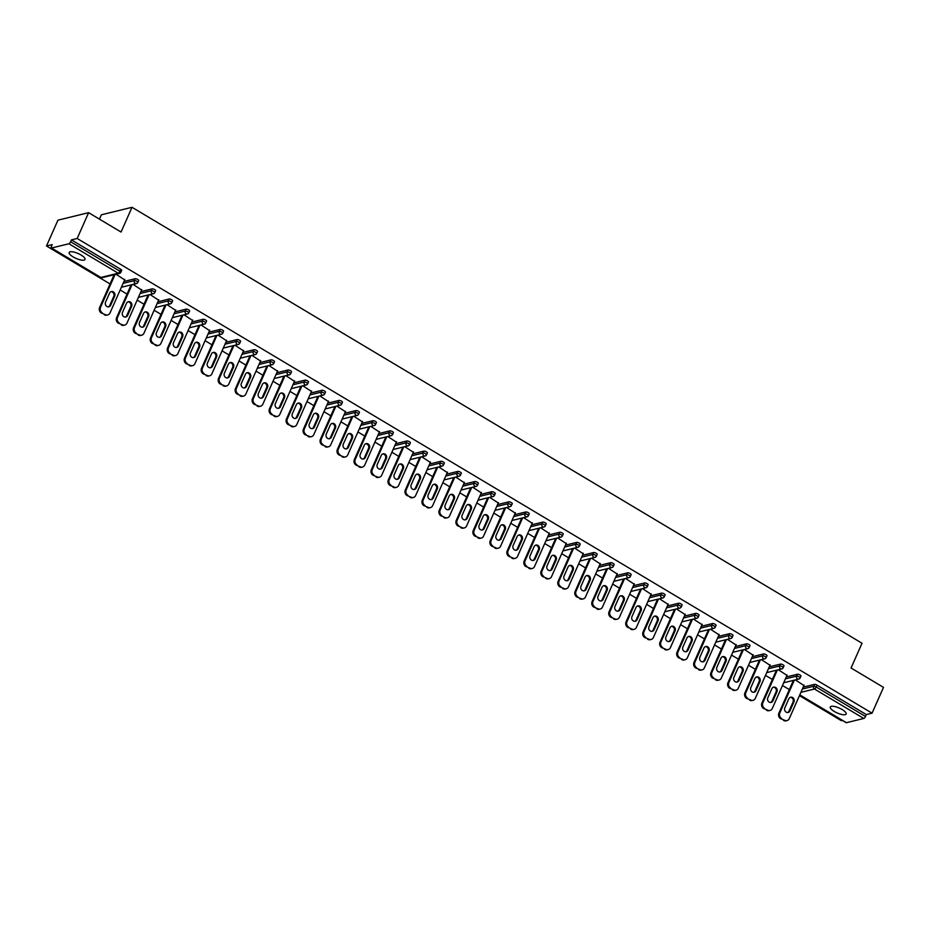 <?xml version="1.0" encoding="UTF-8"?>
<svg xmlns="http://www.w3.org/2000/svg" width="930" height="930" viewBox="0 0 930 930"><rect width="100%" height="100%" fill="white"/><g stroke="black" fill="none" stroke-linecap="round" stroke-linejoin="round"><path stroke-width="1.4" d="M73.168 256.924A8.672 2.662 -156.1 0 0 85.014 259.482A8.672 2.662 -156.1 0 0 81.015 255.006A8.672 2.662 -156.1 0 0 69.169 252.449A8.672 2.662 -156.1 0 0 73.168 256.924M834.303 711.473A8.672 2.662 -156.1 0 0 846.161 714.019A8.672 2.662 -156.1 0 0 842.162 709.544A8.672 2.662 -156.1 0 0 830.304 706.998A8.672 2.662 -156.1 0 0 834.303 711.473M99.429 219.131L101.347 214.807L132.025 207.297L862.029 643.246L851.055 667.996L883.5 687.363L872.061 713.171L866.33 714.577L817.017 685.131L816.18 687.014L865.493 716.46L866.33 714.577M46.5 245.985L52.231 244.59L51.406 246.473A2.034 0.709 -59.2 0 0 51.278 247.984A2.034 0.709 -59.2 0 0 51.534 248.008L68.901 243.765A2.034 0.709 -59.2 0 0 70.599 241.765L71.436 239.882L77.178 238.475L88.617 212.668L57.939 220.178L46.5 245.985L110.054 283.941M120.179 289.986L127.038 294.089M137.163 300.134L144.022 304.226M154.136 310.271L161.006 314.363M171.12 320.408L177.99 324.512M188.104 330.557L194.963 334.649M205.088 340.694L211.947 344.798M222.072 350.831L228.931 354.935M239.045 360.98L245.915 365.072M256.029 371.117L262.899 375.22M273.013 381.265L279.872 385.357M289.997 391.402L296.856 395.506M306.981 401.539L313.84 405.643M323.966 411.688L330.824 415.78M340.938 421.825L347.808 425.928M357.922 431.962L364.781 436.065M374.906 442.11L381.765 446.202M391.89 452.247L398.749 456.351M408.875 462.396L415.733 466.488M425.847 472.533L432.717 476.637M442.831 482.67L449.702 486.774M459.815 492.819L466.674 496.911M476.799 502.956L483.658 507.059M493.784 513.104L500.642 517.196M510.756 523.241L517.626 527.333M527.74 533.378L534.611 537.482M544.724 543.527L551.583 547.619M561.708 553.664L568.567 557.768M578.693 563.801L585.551 567.904M595.677 573.95L602.535 578.042M612.649 584.087L619.519 588.19M629.633 594.235L636.492 598.327M646.617 604.372L653.476 608.464M663.602 614.509L670.46 618.613M680.586 624.658L687.444 628.75M697.558 634.795L704.429 638.898M714.542 644.932L721.413 649.035M731.526 655.08L738.385 659.172M748.511 665.217L755.369 669.321M765.495 675.366L772.353 679.458M782.467 685.503L789.338 689.595M799.451 695.64L841.383 720.68L842.406 720.436M865.493 716.46A2.034 0.709 120.8 0 1 863.784 718.46L846.428 722.703A2.034 0.709 120.8 0 1 846.161 722.68A2.034 0.709 120.8 0 1 846.021 722.471M88.617 212.668L121.051 232.047L132.025 207.297M77.178 238.475L872.061 713.171M795.371 679.9L803.938 685.538M71.436 239.882L120.749 269.328A2.034 0.628 23.9 0 1 121.691 270.386L120.853 272.269A2.034 0.628 23.9 0 1 120.633 272.42A2.034 1.802 76.2 0 1 119.482 273.42A2.034 2.034 0 0 0 120.853 272.269A2.034 0.628 23.9 0 0 119.912 271.223L120.749 269.328M803.229 687.131L814.459 684.375A2.034 0.628 23.9 0 1 817.017 685.131M123.946 281.476L135.187 278.721A2.034 0.628 23.9 0 1 137.733 279.477A2.034 0.628 23.9 0 1 138.675 280.523L137.838 282.406A2.034 0.628 23.9 0 1 137.617 282.557A2.034 1.802 76.2 0 1 136.466 283.557A2.034 2.034 0 0 0 137.838 282.406A2.034 0.628 23.9 0 0 136.896 281.36A2.034 0.628 -156.1 0 0 134.35 280.616L135.187 278.721M140.93 291.613L152.16 288.87A2.034 0.628 23.9 0 1 154.717 289.614A2.034 0.628 23.9 0 1 155.659 290.66L154.822 292.555A2.034 0.628 23.9 0 1 154.589 292.706A2.034 1.802 76.2 0 1 153.438 293.706A2.034 2.034 0 0 0 154.822 292.555A2.034 0.628 23.9 0 0 153.88 291.497A2.034 0.628 -156.1 0 0 151.323 290.753L152.16 288.87M157.914 301.762L169.144 299.007A2.034 0.628 23.9 0 1 171.701 299.762A2.034 0.628 23.9 0 1 172.631 300.809L171.794 302.692A2.034 0.628 23.9 0 1 171.573 302.843A2.034 1.802 76.2 0 1 170.423 303.843A2.034 2.034 0 0 0 171.794 302.692A2.034 0.628 23.9 0 0 170.864 301.646A2.034 0.628 -156.1 0 0 168.307 300.89L169.144 299.007M174.898 311.899L186.128 309.144A2.034 0.628 23.9 0 1 188.685 309.899A2.034 0.628 23.9 0 1 189.615 310.946L188.778 312.829A2.034 0.628 23.9 0 1 188.558 312.98A2.034 1.802 76.2 0 1 187.407 313.98A2.034 2.034 0 0 0 188.778 312.829A2.034 0.628 23.9 0 0 187.848 311.783A2.034 0.628 -156.1 0 0 185.291 311.038L186.128 309.144M191.882 322.036L203.112 319.292A2.034 0.628 23.9 0 1 205.658 320.036A2.034 0.628 23.9 0 1 206.6 321.083L205.763 322.977A2.034 0.628 23.9 0 1 205.542 323.128A2.034 1.802 76.2 0 1 204.391 324.128A2.034 2.034 0 0 0 205.763 322.977A2.034 0.628 23.9 0 0 204.833 321.931A2.034 0.628 -156.1 0 0 202.275 321.175L203.112 319.292M208.855 332.184L220.096 329.429A2.034 0.628 23.9 0 1 222.642 330.185A2.034 0.628 23.9 0 1 223.584 331.231L222.747 333.114A2.034 0.628 23.9 0 1 222.526 333.266A2.034 1.802 76.2 0 1 221.375 334.265A2.034 2.034 0 0 0 222.747 333.114A2.034 0.628 23.9 0 0 221.805 332.068A2.034 0.628 -156.1 0 0 219.259 331.312L220.096 329.429M225.839 342.321L237.069 339.578A2.034 0.628 23.9 0 1 239.626 340.322A2.034 0.628 23.9 0 1 240.568 341.368L239.731 343.251A2.034 0.628 23.9 0 1 239.498 343.414A2.034 1.802 76.2 0 1 238.359 344.402A2.034 2.034 0 0 0 239.731 343.251A2.034 0.628 23.9 0 0 238.789 342.205A2.034 0.628 -156.1 0 0 236.243 341.461L237.069 339.578M242.823 352.458L254.053 349.715A2.034 0.628 23.9 0 1 256.61 350.459A2.034 0.628 23.9 0 1 257.54 351.517L256.715 353.4A2.034 0.628 23.9 0 1 256.482 353.551A2.034 1.802 76.2 0 1 255.332 354.551A2.034 2.034 0 0 0 256.715 353.4A2.034 0.628 23.9 0 0 255.773 352.354A2.034 0.628 -156.1 0 0 253.216 351.598L254.053 349.715M259.807 362.607L271.037 359.852A2.034 0.628 23.9 0 1 273.594 360.608A2.034 0.628 23.9 0 1 274.524 361.654L273.687 363.537A2.034 0.628 23.9 0 1 273.467 363.688A2.034 1.802 76.2 0 1 272.316 364.688A2.034 2.034 0 0 0 273.687 363.537A2.034 0.628 23.9 0 0 272.757 362.491A2.034 0.628 -156.1 0 0 270.2 361.747L271.037 359.852M276.791 372.744L288.021 370A2.034 0.628 23.9 0 1 290.567 370.745A2.034 0.628 23.9 0 1 291.509 371.791L290.672 373.686A2.034 0.628 23.9 0 1 290.451 373.837A2.034 1.802 76.2 0 1 289.3 374.837A2.034 2.034 0 0 0 290.672 373.686A2.034 0.628 23.9 0 0 289.742 372.628A2.034 0.628 -156.1 0 0 287.184 371.884L288.021 370M293.764 382.893L305.005 380.138A2.034 0.628 23.9 0 1 307.551 380.893A2.034 0.628 23.9 0 1 308.493 381.939L307.656 383.823A2.034 0.628 23.9 0 1 307.435 383.974A2.034 1.802 76.2 0 1 306.284 384.974A2.034 2.034 0 0 0 307.656 383.823A2.034 0.628 23.9 0 0 306.714 382.776A2.034 0.628 -156.1 0 0 304.168 382.021L305.005 380.138M310.748 393.03L321.978 390.275A2.034 0.628 23.9 0 1 324.535 391.03A2.034 0.628 23.9 0 1 325.477 392.076L324.64 393.96A2.034 0.628 23.9 0 1 324.419 394.111A2.034 1.802 76.2 0 1 323.268 395.111A2.034 2.034 0 0 0 324.64 393.96A2.034 0.628 23.9 0 0 323.698 392.913A2.034 0.628 -156.1 0 0 321.152 392.169L321.978 390.275M327.732 403.167L338.962 400.423A2.034 0.628 23.9 0 1 341.519 401.167A2.034 0.628 23.9 0 1 342.461 402.225L341.624 404.108A2.034 0.628 23.9 0 1 341.391 404.259A2.034 1.802 76.2 0 1 340.241 405.259A2.034 2.034 0 0 0 341.624 404.108A2.034 0.628 23.9 0 0 340.682 403.062A2.034 0.628 -156.1 0 0 338.125 402.306L338.962 400.423M344.716 413.315L355.946 410.56A2.034 0.628 23.9 0 1 358.503 411.316A2.034 0.628 23.9 0 1 359.433 412.362L358.596 414.245A2.034 0.628 23.9 0 1 358.375 414.396A2.034 1.802 76.2 0 1 357.225 415.396A2.034 2.034 0 0 0 358.596 414.245A2.034 0.628 23.9 0 0 357.666 413.199A2.034 0.628 -156.1 0 0 355.109 412.443L355.946 410.56M361.7 423.452L372.93 420.709A2.034 0.628 23.9 0 1 375.488 421.453A2.034 0.628 23.9 0 1 376.418 422.499L375.581 424.382A2.034 0.628 23.9 0 1 375.36 424.545A2.034 1.802 76.2 0 1 374.209 425.533A2.034 2.034 0 0 0 375.581 424.382A2.034 0.628 23.9 0 0 374.651 423.336A2.034 0.628 -156.1 0 0 372.093 422.592L372.93 420.709M378.673 433.601L389.914 430.846A2.034 0.628 23.9 0 1 392.46 431.59A2.034 0.628 23.9 0 1 393.402 432.648L392.565 434.531A2.034 0.628 23.9 0 1 392.344 434.682A2.034 1.802 76.2 0 1 391.193 435.682A2.034 2.034 0 0 0 392.565 434.531A2.034 0.628 23.9 0 0 391.623 433.485A2.034 0.628 -156.1 0 0 389.077 432.729L389.914 430.846M395.657 443.738L406.898 440.983A2.034 0.628 23.9 0 1 409.444 441.738A2.034 0.628 23.9 0 1 410.386 442.785L409.549 444.668A2.034 0.628 23.9 0 1 409.328 444.819A2.034 1.802 76.2 0 1 408.177 445.819A2.034 2.034 0 0 0 409.549 444.668A2.034 0.628 23.9 0 0 408.607 443.622A2.034 0.628 -156.1 0 0 406.061 442.878L406.898 440.983M412.641 453.875L423.871 451.131A2.034 0.628 23.9 0 1 426.428 451.875A2.034 0.628 23.9 0 1 427.37 452.922L426.533 454.817A2.034 0.628 23.9 0 1 426.3 454.968A2.034 1.802 76.2 0 1 425.15 455.967A2.034 2.034 0 0 0 426.533 454.817A2.034 0.628 23.9 0 0 425.591 453.759A2.034 0.628 -156.1 0 0 423.034 453.015L423.871 451.131M429.625 464.024L440.855 461.268A2.034 0.628 23.9 0 1 443.412 462.024A2.034 0.628 23.9 0 1 444.342 463.07L443.517 464.954A2.034 0.628 23.9 0 1 443.285 465.105A2.034 1.802 76.2 0 1 442.134 466.104A2.034 2.034 0 0 0 443.517 464.954A2.034 0.628 23.9 0 0 442.575 463.907A2.034 0.628 -156.1 0 0 440.018 463.152L440.855 461.268M446.609 474.161L457.839 471.405A2.034 0.628 23.9 0 1 460.397 472.161A2.034 0.628 23.9 0 1 461.327 473.207L460.49 475.091A2.034 0.628 23.9 0 1 460.269 475.242A2.034 1.802 76.2 0 1 459.118 476.241A2.034 2.034 0 0 0 460.49 475.091A2.034 0.628 23.9 0 0 459.56 474.044A2.034 0.628 -156.1 0 0 457.002 473.3L457.839 471.405M463.593 484.298L474.823 481.554A2.034 0.628 23.9 0 1 477.369 482.298A2.034 0.628 23.9 0 1 478.311 483.356L477.474 485.239A2.034 0.628 23.9 0 1 477.253 485.39A2.034 1.802 76.2 0 1 476.102 486.39A2.034 2.034 0 0 0 477.474 485.239A2.034 0.628 23.9 0 0 476.544 484.193A2.034 0.628 -156.1 0 0 473.986 483.437L474.823 481.554M480.566 494.446L491.807 491.691A2.034 0.628 23.9 0 1 494.353 492.447A2.034 0.628 23.9 0 1 495.295 493.493L494.458 495.376A2.034 0.628 23.9 0 1 494.237 495.527A2.034 1.802 76.2 0 1 493.086 496.527A2.034 2.034 0 0 0 494.458 495.376A2.034 0.628 23.9 0 0 493.516 494.33A2.034 0.628 -156.1 0 0 490.97 493.574L491.807 491.691M497.55 504.583L508.78 501.84A2.034 0.628 23.9 0 1 511.337 502.584A2.034 0.628 23.9 0 1 512.279 503.63L511.442 505.513A2.034 0.628 23.9 0 1 511.209 505.676A2.034 1.802 76.2 0 1 510.07 506.664A2.034 2.034 0 0 0 511.442 505.513A2.034 0.628 23.9 0 0 510.5 504.467A2.034 0.628 -156.1 0 0 507.954 503.723L508.78 501.84M514.534 514.732L525.764 511.977A2.034 0.628 23.9 0 1 528.321 512.721A2.034 0.628 23.9 0 1 529.251 513.779L528.426 515.662A2.034 0.628 23.9 0 1 528.194 515.813A2.034 1.802 76.2 0 1 527.043 516.813A2.034 2.034 0 0 0 528.426 515.662A2.034 0.628 23.9 0 0 527.484 514.615A2.034 0.628 -156.1 0 0 524.927 513.86L525.764 511.977M531.518 524.869L542.748 522.114A2.034 0.628 23.9 0 1 545.306 522.869A2.034 0.628 23.9 0 1 546.236 523.916L545.399 525.799A2.034 0.628 23.9 0 1 545.178 525.95A2.034 1.802 76.2 0 1 544.027 526.95A2.034 2.034 0 0 0 545.399 525.799A2.034 0.628 23.9 0 0 544.469 524.753A2.034 0.628 -156.1 0 0 541.911 524.009L542.748 522.114M548.502 535.006L559.732 532.262A2.034 0.628 23.9 0 1 562.278 533.006A2.034 0.628 23.9 0 1 563.22 534.053L562.383 535.947A2.034 0.628 23.9 0 1 562.162 536.099A2.034 1.802 76.2 0 1 561.011 537.098A2.034 2.034 0 0 0 562.383 535.947A2.034 0.628 23.9 0 0 561.453 534.889A2.034 0.628 -156.1 0 0 558.895 534.146L559.732 532.262M565.475 545.154L576.716 542.399A2.034 0.628 23.9 0 1 579.262 543.155A2.034 0.628 23.9 0 1 580.204 544.201L579.367 546.084A2.034 0.628 23.9 0 1 579.146 546.236A2.034 1.802 76.2 0 1 577.995 547.235A2.034 2.034 0 0 0 579.367 546.084A2.034 0.628 23.9 0 0 578.425 545.038A2.034 0.628 -156.1 0 0 575.879 544.283L576.716 542.399M582.459 555.291L593.689 552.536A2.034 0.628 23.9 0 1 596.246 553.292A2.034 0.628 23.9 0 1 597.188 554.338L596.351 556.221A2.034 0.628 23.9 0 1 596.13 556.373A2.034 1.802 76.2 0 1 594.979 557.372A2.034 2.034 0 0 0 596.351 556.221A2.034 0.628 23.9 0 0 595.409 555.175A2.034 0.628 -156.1 0 0 592.863 554.431L593.689 552.536M599.443 565.428L610.673 562.685A2.034 0.628 23.9 0 1 613.23 563.429A2.034 0.628 23.9 0 1 614.172 564.487L613.335 566.37A2.034 0.628 23.9 0 1 613.102 566.521A2.034 1.802 76.2 0 1 611.952 567.521A2.034 2.034 0 0 0 613.335 566.37A2.034 0.628 23.9 0 0 612.393 565.324A2.034 0.628 -156.1 0 0 609.836 564.568L610.673 562.685M616.427 575.577L627.657 572.822A2.034 0.628 23.9 0 1 630.215 573.577A2.034 0.628 23.9 0 1 631.144 574.624L630.308 576.507A2.034 0.628 23.9 0 1 630.087 576.658A2.034 1.802 76.2 0 1 628.936 577.658A2.034 2.034 0 0 0 630.308 576.507A2.034 0.628 23.9 0 0 629.378 575.461A2.034 0.628 -156.1 0 0 626.82 574.705L627.657 572.822M633.411 585.714L644.641 582.971A2.034 0.628 23.9 0 1 647.199 583.715A2.034 0.628 23.9 0 1 648.129 584.761L647.292 586.656A2.034 0.628 23.9 0 1 647.071 586.807A2.034 1.802 76.2 0 1 645.92 587.795A2.034 2.034 0 0 0 647.292 586.656A2.034 0.628 23.9 0 0 646.362 585.598A2.034 0.628 -156.1 0 0 643.804 584.854L644.641 582.971M650.396 595.863L661.625 593.108A2.034 0.628 23.9 0 1 664.171 593.863A2.034 0.628 23.9 0 1 665.113 594.909L664.276 596.793A2.034 0.628 23.9 0 1 664.055 596.944A2.034 1.802 76.2 0 1 662.904 597.944A2.034 2.034 0 0 0 664.276 596.793A2.034 0.628 23.9 0 0 663.334 595.746A2.034 0.628 -156.1 0 0 660.788 594.991L661.625 593.108M667.368 606L678.609 603.245A2.034 0.628 23.9 0 1 681.155 604A2.034 0.628 23.9 0 1 682.097 605.046L681.26 606.93A2.034 0.628 23.9 0 1 681.039 607.081A2.034 1.802 76.2 0 1 679.888 608.081A2.034 2.034 0 0 0 681.26 606.93A2.034 0.628 23.9 0 0 680.318 605.883A2.034 0.628 -156.1 0 0 677.772 605.139L678.609 603.245M684.352 616.137L695.582 613.393A2.034 0.628 23.9 0 1 698.139 614.137A2.034 0.628 23.9 0 1 699.081 615.183L698.244 617.078A2.034 0.628 23.9 0 1 698.012 617.229A2.034 1.802 76.2 0 1 696.861 618.229A2.034 2.034 0 0 0 698.244 617.078A2.034 0.628 23.9 0 0 697.302 616.02A2.034 0.628 -156.1 0 0 694.745 615.276L695.582 613.393M701.336 626.285L712.566 623.53A2.034 0.628 23.9 0 1 715.124 624.286A2.034 0.628 23.9 0 1 716.054 625.332L715.228 627.215A2.034 0.628 23.9 0 1 714.996 627.366A2.034 1.802 76.2 0 1 713.845 628.366A2.034 2.034 0 0 0 715.228 627.215A2.034 0.628 23.9 0 0 714.287 626.169A2.034 0.628 -156.1 0 0 711.729 625.413L712.566 623.53M718.32 636.422L729.55 633.679A2.034 0.628 23.9 0 1 732.108 634.423A2.034 0.628 23.9 0 1 733.038 635.469L732.201 637.352A2.034 0.628 23.9 0 1 731.98 637.503A2.034 1.802 76.2 0 1 730.829 638.503A2.034 2.034 0 0 0 732.201 637.352A2.034 0.628 23.9 0 0 731.271 636.306A2.034 0.628 -156.1 0 0 728.713 635.562L729.55 633.679M735.305 646.559L746.534 643.816A2.034 0.628 23.9 0 1 749.08 644.56A2.034 0.628 23.9 0 1 750.022 645.618L749.185 647.501A2.034 0.628 23.9 0 1 748.964 647.652A2.034 1.802 76.2 0 1 747.813 648.652A2.034 2.034 0 0 0 749.185 647.501A2.034 0.628 23.9 0 0 748.255 646.455A2.034 0.628 -156.1 0 0 745.697 645.699L746.534 643.816M752.277 656.708L763.518 653.953A2.034 0.628 23.9 0 1 766.064 654.708A2.034 0.628 23.9 0 1 767.006 655.755L766.169 657.638A2.034 0.628 23.9 0 1 765.948 657.789A2.034 1.802 76.2 0 1 764.797 658.789A2.034 2.034 0 0 0 766.169 657.638A2.034 0.628 23.9 0 0 765.227 656.592A2.034 0.628 -156.1 0 0 762.681 655.836L763.518 653.953M769.261 666.845L780.491 664.101A2.034 0.628 23.9 0 1 783.048 664.845A2.034 0.628 23.9 0 1 783.99 665.892L783.153 667.787A2.034 0.628 23.9 0 1 782.921 667.938A2.034 1.802 76.2 0 1 781.781 668.926A2.034 2.034 0 0 0 783.153 667.787A2.034 0.628 23.9 0 0 782.211 666.729A2.034 0.628 -156.1 0 0 779.665 665.985L780.491 664.101M786.245 676.994L797.475 674.238A2.034 0.628 23.9 0 1 800.033 674.994A2.034 0.628 23.9 0 1 800.963 676.04L800.137 677.923A2.034 0.628 23.9 0 1 799.905 678.075A2.034 1.802 76.2 0 1 798.754 679.074A2.034 2.034 0 0 0 800.137 677.923A2.034 0.628 23.9 0 0 799.196 676.877A2.034 0.628 -156.1 0 0 796.638 676.122L797.475 674.238M786.954 675.389L778.387 669.763M769.97 665.252L761.403 659.614M752.986 655.115L744.419 649.477M736.002 644.967L727.446 639.34M719.029 634.83L710.462 629.192M702.045 624.693L693.478 619.055M685.061 614.544L676.494 608.918M668.077 604.407L659.51 598.769M651.093 594.258L642.537 588.632M634.109 584.121L625.553 578.483M617.136 573.984L608.569 568.346M600.152 563.836L591.585 558.209M583.168 553.699L574.601 548.061M566.184 543.562L557.628 537.924M549.2 533.413L540.644 527.787M532.227 523.276L523.66 517.638M515.243 513.128L506.676 507.501M498.259 502.991L489.692 497.352M481.275 492.853L472.707 487.215M464.291 482.705L455.735 477.078M447.307 472.568L438.751 466.93M430.334 462.431L421.767 456.793M413.35 452.282L404.783 446.656M396.366 442.145L387.798 436.507M379.382 431.997L370.826 426.37M362.398 421.86L353.842 416.222M345.425 411.723L336.858 406.085M328.441 401.574L319.874 395.948M311.457 391.437L302.889 385.799M294.473 381.3L285.917 375.662M277.489 371.151L268.933 365.525M260.516 361.014L251.949 355.376M243.532 350.866L234.965 345.239M226.548 340.729L217.98 335.091M209.564 330.592L200.996 324.954M192.58 320.443L184.024 314.817M175.596 310.306L167.04 304.668M158.623 300.169L150.056 294.531M141.639 290.021L133.071 284.382M124.655 279.884L116.087 274.245M784.455 720.18L780.596 718.658L784.455 720.18A4.069 3.592 76.2 0 0 789.279 718.599L804.113 685.119M780.596 718.658A4.069 3.592 -103.8 0 1 778.887 713.171L779.817 712.938L794.336 680.156M779.817 712.938A4.069 3.592 76.2 0 0 781.514 718.425M793.976 701.801A3.185 2.813 76.2 0 0 788.861 698.744L784.781 707.939A3.185 2.813 76.2 0 0 789.896 710.985L793.976 701.801L793.058 702.022A3.185 2.813 76.2 0 0 790.209 697.337M786.989 720.587L786.059 720.82A4.069 3.592 -103.8 0 1 783.525 720.401M778.887 713.171L793.418 680.376M787.629 712.624A3.185 2.813 76.2 0 0 788.977 711.217L793.058 702.022M767.471 710.043L763.611 708.509L767.471 710.043A4.069 3.592 76.2 0 0 772.307 708.451L787.129 674.982M763.611 708.509A4.069 3.592 -103.8 0 1 761.914 703.022L762.833 702.801L777.364 670.007M762.833 702.801A4.069 3.592 76.2 0 0 764.53 708.288M776.992 691.653A3.185 2.813 76.2 0 0 771.877 688.607L767.796 697.791A3.185 2.813 76.2 0 0 772.923 700.848L776.992 691.653L776.073 691.885A3.185 2.813 76.2 0 0 773.225 687.189M770.005 710.45L769.087 710.671A4.069 3.592 -103.8 0 1 766.553 710.264M761.914 703.022L776.434 670.239M770.644 702.487A3.185 2.813 76.2 0 0 771.993 701.069L776.073 691.885M750.487 699.895L746.627 698.372L750.487 699.895A4.069 3.592 76.2 0 0 755.323 698.314L770.156 664.845M746.627 698.372A4.069 3.592 -103.8 0 1 744.93 692.885L745.848 692.652L760.38 659.87M745.848 692.652A4.069 3.592 76.2 0 0 747.546 698.139M760.008 681.516A3.185 2.813 76.2 0 0 754.893 678.458L750.824 687.654A3.185 2.813 76.2 0 0 755.939 690.711L760.008 681.516L759.089 681.737A3.185 2.813 76.2 0 0 756.241 677.052M753.021 700.313L752.103 700.534A4.069 3.592 -103.8 0 1 749.568 700.127M744.93 692.885L759.461 660.091M753.66 692.338A3.185 2.813 76.2 0 0 755.021 690.932L759.089 681.737M733.503 689.758L729.643 688.223L733.503 689.758A4.069 3.592 76.2 0 0 738.339 688.177L753.172 654.697M729.643 688.223A4.069 3.592 -103.8 0 1 727.946 682.736L728.864 682.515L743.396 649.733M728.864 682.515A4.069 3.592 76.2 0 0 730.562 688.002M743.024 671.379A3.185 2.813 76.2 0 0 737.909 668.321L733.84 677.517A3.185 2.813 76.2 0 0 738.955 680.562L743.024 671.379L742.105 671.6A3.185 2.813 76.2 0 0 739.269 666.915M736.037 690.165L735.119 690.397A4.069 3.592 -103.8 0 1 732.584 689.979M727.946 682.736L742.477 649.954M736.688 682.202A3.185 2.813 76.2 0 0 738.036 680.795L742.105 671.6M716.519 679.621L712.659 678.086L716.519 679.621A4.069 3.592 76.2 0 0 721.355 678.028L736.188 644.56M712.659 678.086A4.069 3.592 -103.8 0 1 710.962 672.599L711.88 672.378L726.411 639.584M711.88 672.378A4.069 3.592 76.2 0 0 713.589 677.865M726.051 661.23A3.185 2.813 76.2 0 0 720.924 658.173L716.856 667.368A3.185 2.813 76.2 0 0 721.971 670.425L726.051 661.23L725.121 661.463A3.185 2.813 76.2 0 0 722.285 656.766M719.053 680.028L718.134 680.249A4.069 3.592 -103.8 0 1 715.6 679.842M710.962 672.599L725.493 639.817M719.704 672.053A3.185 2.813 76.2 0 0 721.052 670.646L725.121 661.463M699.546 669.472L695.687 667.949L699.546 669.472A4.069 3.592 76.2 0 0 704.37 667.891L719.204 634.423M695.687 667.949A4.069 3.592 -103.8 0 1 693.978 662.462L694.908 662.23L709.427 629.447M694.908 662.23A4.069 3.592 76.2 0 0 696.605 667.717M709.067 651.093A3.185 2.813 76.2 0 0 703.952 648.036L699.871 657.231A3.185 2.813 76.2 0 0 704.987 660.288L709.067 651.093L708.149 651.314A3.185 2.813 76.2 0 0 705.3 646.629M702.069 669.891L701.15 670.112A4.069 3.592 -103.8 0 1 698.616 669.705M693.978 662.462L708.509 629.668M702.72 661.916A3.185 2.813 76.2 0 0 704.068 660.509L708.149 651.314M682.562 659.335L678.702 657.801L682.562 659.335A4.069 3.592 76.2 0 0 687.386 657.742L702.22 624.274M678.702 657.801A4.069 3.592 -103.8 0 1 677.005 652.314L677.923 652.093L692.455 619.31M677.923 652.093A4.069 3.592 76.2 0 0 679.621 657.58M692.083 640.944A3.185 2.813 76.2 0 0 686.968 637.899L682.887 647.082A3.185 2.813 76.2 0 0 688.014 650.14L692.083 640.944L691.164 641.177A3.185 2.813 76.2 0 0 688.316 636.492M685.096 659.742L684.166 659.975A4.069 3.592 -103.8 0 1 681.644 659.556M677.005 652.314L691.525 619.531M685.736 651.779A3.185 2.813 76.2 0 0 687.084 650.372L691.164 641.177M665.578 649.187L661.718 647.664L665.578 649.187A4.069 3.592 76.2 0 0 670.414 647.606L685.247 614.137M661.718 647.664A4.069 3.592 -103.8 0 1 660.021 642.177L660.939 641.956L675.471 609.162M660.939 641.956A4.069 3.592 76.2 0 0 662.637 647.431M675.099 630.807A3.185 2.813 76.2 0 0 669.984 627.75L665.915 636.945A3.185 2.813 76.2 0 0 671.03 640.003L675.099 630.807L674.18 631.028A3.185 2.813 76.2 0 0 671.332 626.343M668.112 649.605L667.194 649.826A4.069 3.592 -103.8 0 1 664.659 649.419M660.021 642.177L674.552 609.394M668.751 641.63A3.185 2.813 76.2 0 0 670.112 640.224L674.18 631.028M648.594 639.05L644.734 637.515L648.594 639.05A4.069 3.592 76.2 0 0 653.43 637.469L668.263 603.988M644.734 637.515A4.069 3.592 -103.8 0 1 643.037 632.04L643.955 631.807L658.487 599.025M643.955 631.807A4.069 3.592 76.2 0 0 645.653 637.294M658.115 620.67A3.185 2.813 76.2 0 0 653 617.613L648.931 626.808A3.185 2.813 76.2 0 0 654.046 629.854L658.115 620.67L657.196 620.891A3.185 2.813 76.2 0 0 654.36 616.206M651.128 639.456L650.21 639.689A4.069 3.592 -103.8 0 1 647.675 639.27M643.037 632.04L657.568 599.246M651.767 631.493A3.185 2.813 76.2 0 0 653.127 630.087L657.196 620.891M631.61 628.913L627.75 627.378L631.61 628.913A4.069 3.592 76.2 0 0 636.446 627.32L651.279 593.851M627.75 627.378A4.069 3.592 -103.8 0 1 626.053 621.891L626.971 621.67L641.502 588.876M626.971 621.67A4.069 3.592 76.2 0 0 628.668 627.157M641.142 610.522A3.185 2.813 76.2 0 0 636.015 607.464L631.947 616.66A3.185 2.813 76.2 0 0 637.062 619.717L641.142 610.522L640.212 610.754A3.185 2.813 76.2 0 0 637.375 606.058M634.144 629.319L633.225 629.54A4.069 3.592 -103.8 0 1 630.691 629.133M626.053 621.891L640.584 589.109M634.795 621.356A3.185 2.813 76.2 0 0 636.143 619.938L640.212 610.754M614.637 618.764L610.778 617.241L614.637 618.764A4.069 3.592 76.2 0 0 619.461 617.183L634.295 583.715M610.778 617.241A4.069 3.592 -103.8 0 1 609.069 611.754L609.999 611.522L624.518 578.739M609.999 611.522A4.069 3.592 76.2 0 0 611.696 617.009M624.158 600.385A3.185 2.813 76.2 0 0 619.043 597.327L614.963 606.523A3.185 2.813 76.2 0 0 620.077 609.58L624.158 600.385L623.24 600.606A3.185 2.813 76.2 0 0 620.391 595.921M617.16 619.182L616.241 619.403A4.069 3.592 -103.8 0 1 613.707 618.996M609.069 611.754L623.6 578.96M617.811 611.208A3.185 2.813 76.2 0 0 619.159 609.801L623.24 600.606M597.653 608.627L593.793 607.092L597.653 608.627A4.069 3.592 76.2 0 0 602.477 607.046L617.311 573.566M593.793 607.092A4.069 3.592 -103.8 0 1 592.096 601.605L593.014 601.385L607.546 568.602M593.014 601.385A4.069 3.592 76.2 0 0 594.712 606.871M607.174 590.248A3.185 2.813 76.2 0 0 602.059 587.19L597.978 596.386A3.185 2.813 76.2 0 0 603.093 599.432L607.174 590.248L606.255 590.469A3.185 2.813 76.2 0 0 603.407 585.784M600.187 609.034L599.257 609.266A4.069 3.592 -103.8 0 1 596.735 608.848M592.096 601.605L606.616 568.823M600.827 601.071A3.185 2.813 76.2 0 0 602.175 599.664L606.255 590.469M580.669 598.49L576.809 596.955L580.669 598.49A4.069 3.592 76.2 0 0 585.505 596.897L600.327 563.429M576.809 596.955A4.069 3.592 -103.8 0 1 575.112 591.468L576.03 591.248L590.562 558.453M576.03 591.248A4.069 3.592 76.2 0 0 577.728 596.735M590.19 580.099A3.185 2.813 76.2 0 0 585.075 577.042L581.006 586.237A3.185 2.813 76.2 0 0 586.121 589.295L590.19 580.099L589.271 580.332A3.185 2.813 76.2 0 0 586.423 575.635M583.203 598.897L582.285 599.118A4.069 3.592 -103.8 0 1 579.75 598.711M575.112 591.468L589.643 558.686M583.842 590.922A3.185 2.813 76.2 0 0 585.191 589.515L589.271 580.332M563.685 588.341L559.825 586.818L563.685 588.341A4.069 3.592 76.2 0 0 568.521 586.76L583.354 553.292M559.825 586.818A4.069 3.592 -103.8 0 1 558.128 581.331L559.046 581.099L573.577 548.316M559.046 581.099A4.069 3.592 76.2 0 0 560.744 586.586M573.206 569.962A3.185 2.813 76.2 0 0 568.091 566.905L564.022 576.1A3.185 2.813 76.2 0 0 569.137 579.158L573.206 569.962L572.287 570.183A3.185 2.813 76.2 0 0 569.439 565.498M566.219 588.76L565.301 588.981A4.069 3.592 -103.8 0 1 562.766 588.574M558.128 581.331L572.659 548.537M566.858 580.785A3.185 2.813 76.2 0 0 568.218 579.378L572.287 570.183M546.701 578.204L542.841 576.67L546.701 578.204A4.069 3.592 76.2 0 0 551.537 576.612L566.37 543.143M542.841 576.67A4.069 3.592 -103.8 0 1 541.144 571.183L542.062 570.962L556.593 538.179M542.062 570.962A4.069 3.592 76.2 0 0 543.759 576.449M556.221 559.814A3.185 2.813 76.2 0 0 551.106 556.768L547.038 565.952A3.185 2.813 76.2 0 0 552.153 569.009L556.221 559.814L555.303 560.046A3.185 2.813 76.2 0 0 552.466 555.361M549.235 578.611L548.316 578.844A4.069 3.592 -103.8 0 1 545.782 578.425M541.144 571.183L555.675 538.4M549.886 570.648A3.185 2.813 76.2 0 0 551.234 569.241L555.303 560.046M529.716 568.056L525.857 566.533L529.716 568.056A4.069 3.592 76.2 0 0 534.552 566.475L549.386 533.006M525.857 566.533A4.069 3.592 -103.8 0 1 524.16 561.046L525.078 560.825L539.609 528.031M525.078 560.825A4.069 3.592 76.2 0 0 526.787 566.3M539.249 549.677A3.185 2.813 76.2 0 0 534.134 546.619L530.053 555.815A3.185 2.813 76.2 0 0 535.169 558.872L539.249 549.677L538.319 549.897A3.185 2.813 76.2 0 0 535.482 545.213M532.251 568.474L531.332 568.695A4.069 3.592 -103.8 0 1 528.798 568.288M524.16 561.046L538.691 528.263M532.902 560.499A3.185 2.813 76.2 0 0 534.25 559.093L538.319 549.897M512.744 557.919L508.884 556.384L512.744 557.919A4.069 3.592 76.2 0 0 517.568 556.338L532.402 522.858M508.884 556.384A4.069 3.592 -103.8 0 1 507.175 550.909L508.106 550.676L522.625 517.894M508.106 550.676A4.069 3.592 76.2 0 0 509.803 556.163M522.265 539.54A3.185 2.813 76.2 0 0 517.15 536.482L513.069 545.678A3.185 2.813 76.2 0 0 518.184 548.723L522.265 539.54L521.346 539.76A3.185 2.813 76.2 0 0 518.498 535.076M515.278 558.326L514.348 558.558A4.069 3.592 -103.8 0 1 511.814 558.139M507.175 550.909L521.707 518.115M515.918 550.362A3.185 2.813 76.2 0 0 517.266 548.956L521.346 539.76M495.76 547.782L491.9 546.247L495.76 547.782A4.069 3.592 76.2 0 0 500.596 546.189L515.418 512.721M491.9 546.247A4.069 3.592 -103.8 0 1 490.203 540.76L491.121 540.539L505.653 507.745M491.121 540.539A4.069 3.592 76.2 0 0 492.819 546.026M505.281 529.391A3.185 2.813 76.2 0 0 500.166 526.334L496.085 535.529A3.185 2.813 76.2 0 0 501.212 538.586L505.281 529.391L504.362 529.623A3.185 2.813 76.2 0 0 501.514 524.927M498.294 548.189L497.376 548.409A4.069 3.592 -103.8 0 1 494.841 548.003M490.203 540.76L504.723 507.978M498.933 540.214A3.185 2.813 76.2 0 0 500.282 538.807L504.362 529.623M478.776 537.633L474.916 536.11L478.776 537.633A4.069 3.592 76.2 0 0 483.612 536.052L498.445 502.584M474.916 536.11A4.069 3.592 -103.8 0 1 473.219 530.623L474.137 530.391L488.669 497.608M474.137 530.391A4.069 3.592 76.2 0 0 475.835 535.878M488.297 519.254A3.185 2.813 76.2 0 0 483.182 516.197L479.113 525.392A3.185 2.813 76.2 0 0 484.228 528.449L488.297 519.254L487.378 519.475A3.185 2.813 76.2 0 0 484.53 514.79M481.31 538.052L480.392 538.272A4.069 3.592 -103.8 0 1 477.857 537.865M473.219 530.623L487.75 497.829M481.949 530.077A3.185 2.813 76.2 0 0 483.309 528.67L487.378 519.475M461.792 527.496L457.932 525.962L461.792 527.496A4.069 3.592 76.2 0 0 466.627 525.915L481.461 492.435M457.932 525.962A4.069 3.592 -103.8 0 1 456.235 520.475L457.153 520.254L471.684 487.471M457.153 520.254A4.069 3.592 76.2 0 0 458.85 525.741M471.312 509.117A3.185 2.813 76.2 0 0 466.197 506.06L462.129 515.243A3.185 2.813 76.2 0 0 467.244 518.301L471.312 509.117L470.394 509.338A3.185 2.813 76.2 0 0 467.558 504.653M464.326 527.903L463.407 528.135A4.069 3.592 -103.8 0 1 460.873 527.717M456.235 520.475L470.766 487.692M464.965 519.94A3.185 2.813 76.2 0 0 466.325 518.533L470.394 509.338M444.807 517.359L440.948 515.825L444.807 517.359A4.069 3.592 76.2 0 0 449.643 515.766L464.477 482.298M440.948 515.825A4.069 3.592 -103.8 0 1 439.251 510.338L440.169 510.117L454.7 477.323M440.169 510.117A4.069 3.592 76.2 0 0 441.878 515.604M454.34 498.968A3.185 2.813 76.2 0 0 449.213 495.911L445.145 505.106A3.185 2.813 76.2 0 0 450.26 508.164L454.34 498.968L453.41 499.201A3.185 2.813 76.2 0 0 450.573 494.504M447.342 517.766L446.423 517.987A4.069 3.592 -103.8 0 1 443.889 517.58M439.251 510.338L453.782 477.555M447.993 509.791A3.185 2.813 76.2 0 0 449.341 508.385L453.41 499.201M427.835 507.21L423.975 505.688L427.835 507.21A4.069 3.592 76.2 0 0 432.659 505.629L447.493 472.161M423.975 505.688A4.069 3.592 -103.8 0 1 422.267 500.201L423.197 499.968L437.716 467.186M423.197 499.968A4.069 3.592 76.2 0 0 424.894 505.455M437.356 488.831A3.185 2.813 76.2 0 0 432.241 485.774L428.16 494.969A3.185 2.813 76.2 0 0 433.275 498.027L437.356 488.831L436.437 489.052A3.185 2.813 76.2 0 0 433.589 484.367M430.358 507.629L429.439 507.85A4.069 3.592 -103.8 0 1 426.905 507.443M422.267 500.201L436.798 467.406M431.009 499.654A3.185 2.813 76.2 0 0 432.357 498.248L436.437 489.052M410.851 497.073L406.991 495.539L410.851 497.073A4.069 3.592 76.2 0 0 415.675 495.481L430.509 462.012M406.991 495.539A4.069 3.592 -103.8 0 1 405.294 490.052L406.212 489.831L420.744 457.049M406.212 489.831A4.069 3.592 76.2 0 0 407.91 495.318M420.372 478.683A3.185 2.813 76.2 0 0 415.257 475.637L411.176 484.821A3.185 2.813 76.2 0 0 416.303 487.878L420.372 478.683L419.453 478.915A3.185 2.813 76.2 0 0 416.605 474.23M413.385 497.48L412.455 497.713A4.069 3.592 -103.8 0 1 409.932 497.294M405.294 490.052L419.814 457.269M414.024 489.517A3.185 2.813 76.2 0 0 415.373 488.111L419.453 478.915M393.867 486.925L390.007 485.402L393.867 486.925A4.069 3.592 76.2 0 0 398.703 485.344L413.536 451.875M390.007 485.402A4.069 3.592 -103.8 0 1 388.31 479.915L389.228 479.694L403.76 446.9M389.228 479.694A4.069 3.592 76.2 0 0 390.925 485.169M403.388 468.546A3.185 2.813 76.2 0 0 398.273 465.488L394.204 474.684A3.185 2.813 76.2 0 0 399.319 477.741L403.388 468.546L402.469 468.767A3.185 2.813 76.2 0 0 399.621 464.082M396.401 487.343L395.483 487.564A4.069 3.592 -103.8 0 1 392.948 487.157M388.31 479.915L402.841 447.132M397.04 479.369A3.185 2.813 76.2 0 0 398.4 477.962L402.469 468.767M376.882 476.788L373.023 475.253L376.882 476.788A4.069 3.592 76.2 0 0 381.719 475.207L396.552 441.727M373.023 475.253A4.069 3.592 -103.8 0 1 371.326 469.778L372.244 469.545L386.775 436.763M372.244 469.545A4.069 3.592 76.2 0 0 373.941 475.032M386.403 458.409A3.185 2.813 76.2 0 0 381.288 455.351L377.22 464.547A3.185 2.813 76.2 0 0 382.335 467.592L386.403 458.409L385.485 458.63A3.185 2.813 76.2 0 0 382.649 453.945M379.417 477.195L378.498 477.427A4.069 3.592 -103.8 0 1 375.964 477.009M371.326 469.778L385.857 436.984M380.056 469.232A3.185 2.813 76.2 0 0 381.416 467.825L385.485 458.63M359.898 466.651L356.039 465.116L359.898 466.651A4.069 3.592 76.2 0 0 364.734 465.058L379.568 431.59M356.039 465.116A4.069 3.592 -103.8 0 1 354.342 459.629L355.26 459.408L369.791 426.614M355.26 459.408A4.069 3.592 76.2 0 0 356.957 464.895M369.431 448.26A3.185 2.813 76.2 0 0 364.304 445.203L360.236 454.398A3.185 2.813 76.2 0 0 365.351 457.455L369.431 448.26L368.501 448.493A3.185 2.813 76.2 0 0 365.664 443.796M362.433 467.058L361.514 467.279A4.069 3.592 -103.8 0 1 358.98 466.872M354.342 459.629L368.873 426.847M363.084 459.083A3.185 2.813 76.2 0 0 364.432 457.676L368.501 448.493M342.914 456.502L339.055 454.979L342.914 456.502A4.069 3.592 76.2 0 0 347.75 454.921L362.584 421.453M339.055 454.979A4.069 3.592 -103.8 0 1 337.358 449.492L338.288 449.26L352.807 416.477M338.288 449.26A4.069 3.592 76.2 0 0 339.985 454.747M352.447 438.123A3.185 2.813 76.2 0 0 347.332 435.066L343.251 444.261A3.185 2.813 76.2 0 0 348.366 447.318L352.447 438.123L351.528 438.344A3.185 2.813 76.2 0 0 348.68 433.659M345.449 456.921L344.53 457.142A4.069 3.592 -103.8 0 1 341.996 456.735M337.358 449.492L351.889 416.698M346.1 448.946A3.185 2.813 76.2 0 0 347.448 447.539L351.528 438.344M325.942 446.365L322.082 444.831L325.942 446.365A4.069 3.592 76.2 0 0 330.766 444.784L345.6 411.304M322.082 444.831A4.069 3.592 -103.8 0 1 320.385 439.344L321.303 439.123L335.835 406.34M321.303 439.123A4.069 3.592 76.2 0 0 323.001 444.61M335.463 427.986A3.185 2.813 76.2 0 0 330.348 424.929L326.267 434.112A3.185 2.813 76.2 0 0 331.382 437.17L335.463 427.986L334.544 428.207A3.185 2.813 76.2 0 0 331.696 423.522M328.476 446.772L327.546 447.005A4.069 3.592 -103.8 0 1 325.023 446.586M320.385 439.344L334.905 406.561M329.115 438.809A3.185 2.813 76.2 0 0 330.464 437.402L334.544 428.207M308.958 436.228L305.098 434.694L308.958 436.228A4.069 3.592 76.2 0 0 313.794 434.636L328.616 401.167M305.098 434.694A4.069 3.592 -103.8 0 1 303.401 429.207L304.319 428.986L318.851 396.192M304.319 428.986A4.069 3.592 76.2 0 0 306.017 434.473M318.478 417.837A3.185 2.813 76.2 0 0 313.364 414.78L309.295 423.975A3.185 2.813 76.2 0 0 314.41 427.033L318.478 417.837L317.56 418.07A3.185 2.813 76.2 0 0 314.712 413.373M311.492 436.635L310.574 436.856A4.069 3.592 -103.8 0 1 308.039 436.449M303.401 429.207L317.932 396.424M312.131 428.66A3.185 2.813 76.2 0 0 313.48 427.254L317.56 418.07M291.974 426.079L288.114 424.557L291.974 426.079A4.069 3.592 76.2 0 0 296.81 424.499L311.643 391.03M288.114 424.557A4.069 3.592 -103.8 0 1 286.417 419.07L287.335 418.837L301.866 386.055M287.335 418.837A4.069 3.592 76.2 0 0 289.032 424.324M301.494 407.7A3.185 2.813 76.2 0 0 296.379 404.643L292.311 413.838A3.185 2.813 76.2 0 0 297.426 416.896L301.494 407.7L300.576 407.921A3.185 2.813 76.2 0 0 297.728 403.236M294.508 426.486L293.589 426.719A4.069 3.592 -103.8 0 1 291.055 426.312M286.417 419.07L300.948 386.276M295.147 418.523A3.185 2.813 76.2 0 0 296.507 417.117L300.576 407.921M274.989 415.943L271.13 414.408L274.989 415.943A4.069 3.592 76.2 0 0 279.825 414.35L294.659 380.882M271.13 414.408A4.069 3.592 -103.8 0 1 269.433 408.921L270.351 408.7L284.882 375.918M270.351 408.7A4.069 3.592 76.2 0 0 272.048 414.187M284.51 397.552A3.185 2.813 76.2 0 0 279.395 394.506L275.327 403.69A3.185 2.813 76.2 0 0 280.442 406.747L284.51 397.552L283.592 397.784A3.185 2.813 76.2 0 0 280.755 393.099M277.524 416.349L276.605 416.582A4.069 3.592 -103.8 0 1 274.071 416.163M269.433 408.921L283.964 376.139M278.175 408.386A3.185 2.813 76.2 0 0 279.523 406.98L283.592 397.784M258.005 405.794L254.146 404.271L258.005 405.794A4.069 3.592 76.2 0 0 262.841 404.213L277.675 370.745M254.146 404.271A4.069 3.592 -103.8 0 1 252.449 398.784L253.367 398.563L267.898 365.769M253.367 398.563A4.069 3.592 76.2 0 0 255.076 404.039M267.538 387.415A3.185 2.813 76.2 0 0 262.423 384.357L258.342 393.553A3.185 2.813 76.2 0 0 263.457 396.61L267.538 387.415L266.608 387.636A3.185 2.813 76.2 0 0 263.771 382.951M260.54 406.212L259.621 406.433A4.069 3.592 -103.8 0 1 257.087 406.026M252.449 398.784L266.98 366.002M261.191 398.238A3.185 2.813 76.2 0 0 262.539 396.831L266.608 387.636M241.033 395.657L237.173 394.122L241.033 395.657A4.069 3.592 76.2 0 0 245.857 394.076L260.691 360.596M237.173 394.122A4.069 3.592 -103.8 0 1 235.464 388.647L236.394 388.415L250.914 355.632M236.394 388.415A4.069 3.592 76.2 0 0 238.092 393.901M250.554 377.278A3.185 2.813 76.2 0 0 245.439 374.22L241.358 383.416A3.185 2.813 76.2 0 0 246.473 386.462L250.554 377.278L249.635 377.499A3.185 2.813 76.2 0 0 246.787 372.814M243.555 396.064L242.637 396.296A4.069 3.592 -103.8 0 1 240.103 395.878M235.464 388.647L249.996 355.853M244.206 388.101A3.185 2.813 76.2 0 0 245.555 386.694L249.635 377.499M224.049 385.52L220.189 383.985L224.049 385.52A4.069 3.592 76.2 0 0 228.873 383.927L243.707 350.459M220.189 383.985A4.069 3.592 -103.8 0 1 218.492 378.498L219.41 378.277L233.942 345.483M219.41 378.277A4.069 3.592 76.2 0 0 221.108 383.765M233.57 367.129A3.185 2.813 76.2 0 0 228.455 364.072L224.374 373.267A3.185 2.813 76.2 0 0 229.501 376.325L233.57 367.129L232.651 367.362A3.185 2.813 76.2 0 0 229.803 362.665M226.583 385.927L225.665 386.148A4.069 3.592 -103.8 0 1 223.13 385.741M218.492 378.498L233.012 345.716M227.222 377.952A3.185 2.813 76.2 0 0 228.571 376.545L232.651 367.362M207.065 375.371L203.205 373.848L207.065 375.371A4.069 3.592 76.2 0 0 211.901 373.79L226.734 340.322M203.205 373.848A4.069 3.592 -103.8 0 1 201.508 368.361L202.426 368.129L216.957 335.346M202.426 368.129A4.069 3.592 76.2 0 0 204.123 373.616M216.585 356.992A3.185 2.813 76.2 0 0 211.47 353.935L207.402 363.13A3.185 2.813 76.2 0 0 212.517 366.188L216.585 356.992L215.667 357.213A3.185 2.813 76.2 0 0 212.819 352.528M209.599 375.79L208.68 376.011A4.069 3.592 -103.8 0 1 206.146 375.604M201.508 368.361L216.039 335.567M210.238 367.815A3.185 2.813 76.2 0 0 211.598 366.408L215.667 357.213M190.08 365.234L186.221 363.7L190.08 365.234A4.069 3.592 76.2 0 0 194.916 363.653L209.75 330.173M186.221 363.7A4.069 3.592 -103.8 0 1 184.524 358.213L185.442 357.992L199.973 325.209M185.442 357.992A4.069 3.592 76.2 0 0 187.139 363.479M199.601 346.855A3.185 2.813 76.2 0 0 194.486 343.798L190.418 352.981A3.185 2.813 76.2 0 0 195.532 356.039L199.601 346.855L198.683 347.076A3.185 2.813 76.2 0 0 195.846 342.391M192.615 365.641L191.696 365.874A4.069 3.592 -103.8 0 1 189.162 365.455M184.524 358.213L199.055 325.43M193.254 357.678A3.185 2.813 76.2 0 0 194.614 356.271L198.683 347.076M173.096 355.097L169.237 353.563L173.096 355.097A4.069 3.592 76.2 0 0 177.932 353.505L192.766 320.036M169.237 353.563A4.069 3.592 -103.8 0 1 167.54 348.076L168.458 347.855L182.989 315.061M168.458 347.855A4.069 3.592 76.2 0 0 170.167 353.342M182.629 336.707A3.185 2.813 76.2 0 0 177.502 333.649L173.433 342.845A3.185 2.813 76.2 0 0 178.548 345.902L182.629 336.707L181.699 336.939A3.185 2.813 76.2 0 0 178.862 332.243M175.631 355.504L174.712 355.725A4.069 3.592 -103.8 0 1 172.178 355.318M167.54 348.076L182.071 315.293M176.281 347.529A3.185 2.813 76.2 0 0 177.63 346.123L181.699 336.939M156.124 344.949L152.264 343.426L156.124 344.949A4.069 3.592 76.2 0 0 160.948 343.368L175.782 309.899M152.264 343.426A4.069 3.592 -103.8 0 1 150.555 337.939L151.485 337.706L166.005 304.924M151.485 337.706A4.069 3.592 76.2 0 0 153.183 343.193M165.645 326.57A3.185 2.813 76.2 0 0 160.53 323.512L156.449 332.708A3.185 2.813 76.2 0 0 161.564 335.765L165.645 326.57L164.726 326.79A3.185 2.813 76.2 0 0 161.878 322.106M158.646 345.356L157.728 345.588A4.069 3.592 -103.8 0 1 155.194 345.181M150.555 337.939L165.087 305.145M159.297 337.392A3.185 2.813 76.2 0 0 160.646 335.986L164.726 326.79M139.14 334.812L135.28 333.277L139.14 334.812A4.069 3.592 76.2 0 0 143.964 333.219L158.798 299.751M135.28 333.277A4.069 3.592 -103.8 0 1 133.583 327.79L134.501 327.569L149.032 294.787M134.501 327.569A4.069 3.592 76.2 0 0 136.198 333.056M148.661 316.421A3.185 2.813 76.2 0 0 143.546 313.375L139.465 322.559A3.185 2.813 76.2 0 0 144.58 325.616L148.661 316.421L147.742 316.653A3.185 2.813 76.2 0 0 144.894 311.969M141.674 335.219L140.744 335.439A4.069 3.592 -103.8 0 1 138.221 335.033M133.583 327.79L148.103 295.008M142.313 327.255A3.185 2.813 76.2 0 0 143.662 325.849L147.742 316.653M122.156 324.663L118.296 323.14L122.156 324.663A4.069 3.592 76.2 0 0 126.992 323.082L141.825 289.614M118.296 323.14A4.069 3.592 -103.8 0 1 116.599 317.653L117.517 317.421L132.048 284.638M117.517 317.421A4.069 3.592 76.2 0 0 119.214 322.908M131.676 306.284A3.185 2.813 76.2 0 0 126.561 303.226L122.493 312.422A3.185 2.813 76.2 0 0 127.608 315.479L131.676 306.284L130.758 306.505A3.185 2.813 76.2 0 0 127.91 301.82M124.69 325.082L123.771 325.302A4.069 3.592 -103.8 0 1 121.237 324.896M116.599 317.653L131.13 284.871M125.329 317.107A3.185 2.813 76.2 0 0 126.689 315.7L130.758 306.505M105.171 314.526L101.312 312.992L105.171 314.526A4.069 3.592 76.2 0 0 110.007 312.945L124.841 279.465M101.312 312.992A4.069 3.592 -103.8 0 1 99.615 307.505L100.533 307.284L115.064 274.501M100.533 307.284A4.069 3.592 76.2 0 0 102.23 312.771M114.692 296.147A3.185 2.813 76.2 0 0 109.577 293.09L105.509 302.285A3.185 2.813 76.2 0 0 110.624 305.331L114.692 296.147L113.774 296.368A3.185 2.813 76.2 0 0 110.926 291.683M107.706 314.933L106.787 315.165A4.069 3.592 -103.8 0 1 104.253 314.747M99.615 307.505L114.146 274.722M108.345 306.97A3.185 2.813 76.2 0 0 109.705 305.563L113.774 296.368M863.784 718.46L814.471 689.014L800.928 692.327M799.8 694.861L846.428 722.703M802.392 689.014L813.622 686.27A2.034 0.628 -156.1 0 1 816.18 687.014A2.034 0.709 120.8 0 1 814.471 689.014A2.034 1.802 -103.8 0 1 813.622 686.27L814.459 684.375M51.534 248.008L100.847 277.466L118.215 273.211L68.901 243.765M70.599 241.765L119.912 271.223A2.034 0.709 -59.2 0 1 118.215 273.211A2.034 1.802 76.2 0 0 119.482 273.42L102.114 277.663A2.034 1.802 76.2 0 1 100.847 277.466A2.034 0.709 -59.2 0 1 100.591 277.442L51.278 247.984M100.452 277.221A2.034 0.709 -59.2 0 0 100.591 277.442A2.034 2.034 0 0 0 102.114 277.663M785.408 678.877L796.638 676.122A2.034 1.802 -103.8 0 0 797.487 678.865A2.034 1.802 76.2 0 0 798.754 679.074L783.688 682.76M768.424 668.728L779.665 665.985A2.034 1.802 -103.8 0 0 780.514 668.728A2.034 1.802 76.2 0 0 781.781 668.926L766.704 672.623M751.452 658.591L762.681 655.836A2.034 1.802 -103.8 0 0 763.53 658.58A2.034 1.802 76.2 0 0 764.797 658.789L749.72 662.474M734.467 648.454L745.697 645.699A2.034 1.802 -103.8 0 0 746.546 648.442A2.034 1.802 76.2 0 0 747.813 648.652L732.735 652.337M717.483 638.306L728.713 635.562A2.034 1.802 -103.8 0 0 729.562 638.306A2.034 1.802 76.2 0 0 730.829 638.503L715.763 642.2M700.499 628.169L711.729 625.413A2.034 1.802 -103.8 0 0 712.578 628.157A2.034 1.802 76.2 0 0 713.845 628.366L698.779 632.051M683.515 618.032L694.745 615.276A2.034 1.802 -103.8 0 0 695.605 618.02A2.034 1.802 76.2 0 0 696.861 618.229L681.795 621.914M666.531 607.883L677.772 605.139A2.034 1.802 -103.8 0 0 678.621 607.883A2.034 1.802 76.2 0 0 679.888 608.081L664.811 611.777M649.559 597.746L660.788 594.991A2.034 1.802 -103.8 0 0 661.637 597.734A2.034 1.802 76.2 0 0 662.904 597.944L647.826 601.629M632.574 587.597L643.804 584.854A2.034 1.802 -103.8 0 0 644.653 587.597A2.034 1.802 76.2 0 0 645.92 587.795L630.854 591.492M615.59 577.46L626.82 574.705A2.034 1.802 -103.8 0 0 627.669 577.449A2.034 1.802 76.2 0 0 628.936 577.658L613.87 581.343M598.606 567.323L609.836 564.568A2.034 1.802 -103.8 0 0 610.685 567.312A2.034 1.802 76.2 0 0 611.952 567.521L596.886 571.206M581.622 557.175L592.863 554.431A2.034 1.802 -103.8 0 0 593.712 557.175A2.034 1.802 76.2 0 0 594.979 557.372L579.902 561.069M564.65 547.038L575.879 544.283A2.034 1.802 -103.8 0 0 576.728 547.026A2.034 1.802 76.2 0 0 577.995 547.235L562.917 550.92M547.665 536.889L558.895 534.146A2.034 1.802 -103.8 0 0 559.744 536.889A2.034 1.802 76.2 0 0 561.011 537.098L545.945 540.783M530.681 526.752L541.911 524.009A2.034 1.802 -103.8 0 0 542.76 526.752A2.034 1.802 76.2 0 0 544.027 526.95L528.961 530.646M513.697 516.615L524.927 513.86A2.034 1.802 -103.8 0 0 525.775 516.603A2.034 1.802 76.2 0 0 527.043 516.813L511.977 520.498M496.713 506.466L507.954 503.723A2.034 1.802 -103.8 0 0 508.803 506.466A2.034 1.802 76.2 0 0 510.07 506.664L494.993 510.361M479.729 496.329L490.97 493.574A2.034 1.802 -103.8 0 0 491.819 496.318A2.034 1.802 76.2 0 0 493.086 496.527L478.008 500.212M462.756 486.192L473.986 483.437A2.034 1.802 -103.8 0 0 474.835 486.181A2.034 1.802 76.2 0 0 476.102 486.39L461.024 490.075M445.772 476.044L457.002 473.3A2.034 1.802 -103.8 0 0 457.851 476.044A2.034 1.802 76.2 0 0 459.118 476.241L444.052 479.938M428.788 465.907L440.018 463.152A2.034 1.802 -103.8 0 0 440.867 465.895A2.034 1.802 76.2 0 0 442.134 466.104L427.068 469.79M411.804 455.758L423.034 453.015A2.034 1.802 -103.8 0 0 423.894 455.758A2.034 1.802 76.2 0 0 425.15 455.967L410.084 459.653M394.82 445.621L406.061 442.878A2.034 1.802 -103.8 0 0 406.91 445.621A2.034 1.802 76.2 0 0 408.177 445.819L393.099 449.516M377.847 435.484L389.077 432.729A2.034 1.802 -103.8 0 0 389.926 435.473A2.034 1.802 76.2 0 0 391.193 435.682L376.115 439.367M360.863 425.336L372.093 422.592A2.034 1.802 -103.8 0 0 372.942 425.336A2.034 1.802 76.2 0 0 374.209 425.533L359.143 429.23M343.879 415.199L355.109 412.443A2.034 1.802 -103.8 0 0 355.958 415.187A2.034 1.802 76.2 0 0 357.225 415.396L342.159 419.081M326.895 405.062L338.125 402.306A2.034 1.802 -103.8 0 0 338.973 405.05A2.034 1.802 76.2 0 0 340.241 405.259L325.175 408.944M309.911 394.913L321.152 392.169A2.034 1.802 -103.8 0 0 322.001 394.913A2.034 1.802 76.2 0 0 323.268 395.111L308.19 398.807M292.938 384.776L304.168 382.021A2.034 1.802 -103.8 0 0 305.017 384.764A2.034 1.802 76.2 0 0 306.284 384.974L291.206 388.659M275.954 374.627L287.184 371.884A2.034 1.802 -103.8 0 0 288.033 374.627A2.034 1.802 76.2 0 0 289.3 374.837L274.234 378.522M258.97 364.49L270.2 361.747A2.034 1.802 -103.8 0 0 271.048 364.479A2.034 1.802 76.2 0 0 272.316 364.688L257.25 368.385M241.986 354.353L253.216 351.598A2.034 1.802 -103.8 0 0 254.064 354.342A2.034 1.802 76.2 0 0 255.332 354.551L240.266 358.236M225.002 344.205L236.243 341.461A2.034 1.802 -103.8 0 0 237.092 344.205A2.034 1.802 76.2 0 0 238.359 344.402L223.281 348.099M208.018 334.068L219.259 331.312A2.034 1.802 -103.8 0 0 220.108 334.056A2.034 1.802 76.2 0 0 221.375 334.265L206.297 337.95M191.045 323.931L202.275 321.175A2.034 1.802 -103.8 0 0 203.124 323.919A2.034 1.802 76.2 0 0 204.391 324.128L189.313 327.813M174.061 313.782L185.291 311.038A2.034 1.802 -103.8 0 0 186.14 313.782A2.034 1.802 76.2 0 0 187.407 313.98L172.341 317.676M157.077 303.645L168.307 300.89A2.034 1.802 -103.8 0 0 169.155 303.633A2.034 1.802 76.2 0 0 170.423 303.843L155.356 307.528M140.093 293.496L151.323 290.753A2.034 1.802 -103.8 0 0 152.183 293.496A2.034 1.802 76.2 0 0 153.438 293.706L138.372 297.391M123.109 283.359L134.35 280.616A2.034 1.802 -103.8 0 0 135.199 283.348A2.034 1.802 76.2 0 0 136.466 283.557L121.388 287.254M789.896 710.985L788.977 711.217M772.923 700.848L771.993 701.069M755.939 690.711L755.021 690.932M738.955 680.562L738.036 680.795M721.971 670.425L721.052 670.646M704.987 660.288L704.068 660.509M688.014 650.14L687.084 650.372M671.03 640.003L670.112 640.224M654.046 629.854L653.127 630.087M637.062 619.717L636.143 619.938M620.077 609.58L619.159 609.801M603.093 599.432L602.175 599.664M586.121 589.295L585.191 589.515M569.137 579.158L568.218 579.378M552.153 569.009L551.234 569.241M535.169 558.872L534.25 559.093M518.184 548.723L517.266 548.956M501.212 538.586L500.282 538.807M484.228 528.449L483.309 528.67M467.244 518.301L466.325 518.533M450.26 508.164L449.341 508.385M433.275 498.027L432.357 498.248M416.303 487.878L415.373 488.111M399.319 477.741L398.4 477.962M382.335 467.592L381.416 467.825M365.351 457.455L364.432 457.676M348.366 447.318L347.448 447.539M331.382 437.17L330.464 437.402M314.41 427.033L313.48 427.254M297.426 416.896L296.507 417.117M280.442 406.747L279.523 406.98M263.457 396.61L262.539 396.831M246.473 386.462L245.555 386.694M229.501 376.325L228.571 376.545M212.517 366.188L211.598 366.408M195.532 356.039L194.614 356.271M178.548 345.902L177.63 346.123M161.564 335.765L160.646 335.986M144.58 325.616L143.662 325.849M127.608 315.479L126.689 315.7M110.624 305.331L109.705 305.563M846.161 722.68L799.754 694.966"/></g></svg>
